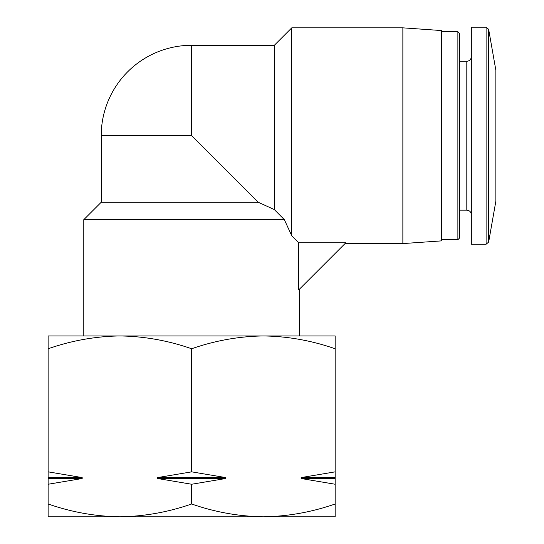 <?xml version="1.0" encoding="UTF-8"?>
<svg xmlns="http://www.w3.org/2000/svg" width="544" height="544" viewBox="0 0 544 544"><rect width="100%" height="100%" fill="white"/><g stroke="black" fill="none" stroke-linecap="round" stroke-linejoin="round"><path stroke-width="0.82" d="M335.172 348.765C311.739 340.578 287.817 336.308 263.412 335.947L335.172 335.947L335.172 471.845L301.118 477.578L335.172 477.578L335.172 471.845M191.651 348.765C168.218 340.578 144.296 336.308 119.891 335.947L263.412 335.947C239.02 336.314 215.098 340.585 191.651 348.765L191.651 471.845L157.597 477.578L225.706 477.578L191.651 471.845M119.891 335.947C95.499 336.314 71.577 340.585 48.13 348.765L48.13 335.947L119.891 335.947L83.783 335.947L83.783 219.681L284.356 219.681L291.768 235.831L284.356 219.681L274.326 209.576L258.176 202.239L274.326 209.576L284.356 219.681M263.412 335.947L299.513 335.947L299.513 289.095M298.738 289.87L298.738 242.801L345.807 242.801L298.738 289.87M191.651 135.714L258.176 202.239L101.218 202.239L101.218 135.714L191.651 135.714L191.651 45.288L274.326 45.288L291.768 27.846L291.768 235.831L298.738 242.801M274.326 45.288L274.326 209.576M291.768 27.846L402.859 27.846L402.859 243.583L345.032 243.583M402.859 27.846L441.619 30.559L441.619 240.87L402.859 243.583M441.619 31.722L457.878 31.722L457.878 239.707L441.619 239.707M457.878 31.722L459.7 33.551L459.7 237.878L457.878 239.707M459.7 61.275L466.806 61.275L466.806 210.154C469.554 210.419 471.063 211.929 471.328 214.676M471.328 56.753C471.063 59.5 469.554 61.003 466.806 61.275M486.105 27.2L471.328 27.2L471.328 244.229L486.105 244.229L488.648 242.094L488.648 29.335L486.105 27.2L486.105 244.229M488.648 29.335L495.87 70.312L495.87 201.11L488.648 242.094M48.13 348.765L48.13 503.982C71.563 512.169 95.479 516.44 119.891 516.8C144.276 516.433 168.198 512.156 191.651 503.982C215.084 512.169 239 516.44 263.412 516.8C287.803 516.433 311.719 512.156 335.172 503.982L335.172 516.8L263.412 516.8L308.543 516.8M74.752 516.8L119.891 516.8L48.13 516.8L48.13 503.982M157.597 477.578L157.597 478.516L191.651 484.248L191.651 503.982M48.13 484.248L82.178 478.516L82.178 477.578L48.13 471.845M301.118 477.578L301.118 478.516L335.172 484.248L335.172 503.982M191.651 484.248L225.706 478.516L225.706 477.578M335.172 484.248L335.172 477.578M119.891 516.8L263.412 516.8M301.118 478.516L335.172 478.516M157.597 478.516L225.706 478.516M48.13 478.516L82.178 478.516M48.13 477.578L82.178 477.578M101.218 202.239L83.783 219.681M191.651 45.288A90.426 90.426 0 0 0 101.218 135.714M459.7 210.154L466.806 210.154"/></g></svg>
